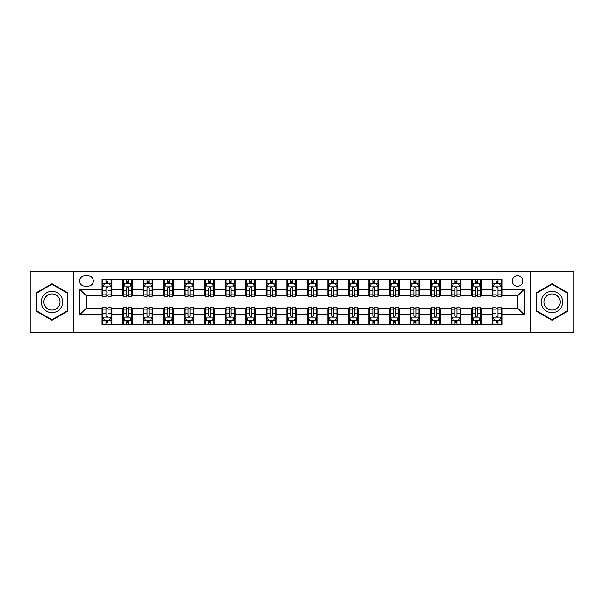<?xml version="1.0" encoding="UTF-8"?>
<svg xmlns="http://www.w3.org/2000/svg" width="604" height="604" viewBox="0 0 604 604"><rect width="100%" height="100%" fill="white"/><g stroke="black" fill="none" stroke-linecap="round" stroke-linejoin="round"><path stroke-width="0.91" d="M517.553 275.726A5.255 5.255 0 0 0 512.298 280.981A5.255 5.255 0 0 0 517.553 286.236A5.255 5.255 0 0 0 522.807 280.981A5.255 5.255 0 0 0 517.553 275.726M530.689 332.381L573.8 332.381L573.8 271.619L530.689 271.619L530.689 332.381L73.31 332.381L73.31 271.619L30.2 271.619L30.2 332.381L73.31 332.381M84.643 286.07L88.252 286.07A5.089 5.089 0 0 0 93.348 280.981A5.089 5.089 0 0 0 88.252 275.885L84.643 275.885A5.089 5.089 0 0 0 79.554 280.981A5.089 5.089 0 0 0 84.643 286.07M530.689 271.619L73.31 271.619M102.053 314.646L79.879 314.646L79.879 289.354L102.053 289.354L102.053 295.922L86.448 295.922L86.448 308.078L102.053 308.078L102.053 324.582L501.947 324.582L501.947 308.078L517.553 308.078L517.553 295.922L501.947 295.922L501.947 289.354L524.121 289.354L524.121 314.646L501.947 314.646M501.947 289.354L501.947 279.418L102.053 279.418L102.053 289.354M492.094 279.418L492.094 295.922L492.917 295.922M496.035 295.922L498.006 295.922M501.131 295.922L501.947 295.922M492.094 295.922L480.603 295.922M471.565 279.418L471.565 295.922L472.388 295.922M475.507 295.922L477.477 295.922M471.565 295.922L460.074 295.922M451.037 279.418L451.037 295.922L451.86 295.922M454.978 295.922L456.949 295.922M451.037 295.922L439.546 295.922M430.509 279.418L430.509 295.922L431.331 295.922M434.45 295.922L436.42 295.922M430.509 295.922L419.01 295.922M409.98 279.418L409.98 295.922L410.803 295.922M413.921 295.922L415.892 295.922M409.98 295.922L398.481 295.922M389.452 279.418L389.452 295.922L390.275 295.922M393.393 295.922L395.363 295.922M389.452 295.922L377.953 295.922M368.923 279.418L368.923 295.922L369.746 295.922M372.864 295.922L374.835 295.922M368.923 295.922L357.425 295.922M348.395 279.418L348.395 295.922L349.218 295.922M352.336 295.922L354.306 295.922M348.395 295.922L336.896 295.922M327.866 279.418L327.866 295.922L328.689 295.922M331.807 295.922L333.778 295.922M327.866 295.922L316.368 295.922M307.338 279.418L307.338 295.922L308.161 295.922M311.279 295.922L313.25 295.922M307.338 295.922L295.839 295.922M286.809 279.418L286.809 295.922L287.632 295.922M290.751 295.922L292.721 295.922M286.809 295.922L275.311 295.922M266.281 279.418L266.281 295.922L267.104 295.922M270.222 295.922L272.193 295.922M266.281 295.922L254.782 295.922M245.752 279.418L245.752 295.922L246.575 295.922M249.694 295.922L251.664 295.922M245.752 295.922L234.254 295.922M225.224 279.418L225.224 295.922L226.047 295.922M229.165 295.922L231.136 295.922M225.224 295.922L213.725 295.922M204.696 279.418L204.696 295.922L205.519 295.922M208.637 295.922L210.607 295.922M204.696 295.922L193.197 295.922M184.167 279.418L184.167 295.922L184.99 295.922M188.108 295.922L190.079 295.922M184.167 295.922L172.668 295.922M163.639 279.418L163.639 295.922L164.454 295.922M167.58 295.922L169.55 295.922M163.639 295.922L152.14 295.922M143.11 279.418L143.11 295.922L143.926 295.922M147.051 295.922L149.022 295.922M143.11 295.922L131.612 295.922M122.582 279.418L122.582 295.922L123.397 295.922M126.523 295.922L128.493 295.922M122.582 295.922L111.083 295.922M102.053 295.922L102.869 295.922M105.994 295.922L107.965 295.922M102.053 308.078L102.869 308.078M105.994 308.078L107.965 308.078M111.083 308.078L111.906 308.078L111.906 324.582M123.397 308.078L111.906 308.078M126.523 308.078L128.493 308.078M131.612 308.078L132.435 308.078L132.435 324.582M143.926 308.078L132.435 308.078M147.051 308.078L149.022 308.078M152.14 308.078L152.963 308.078L152.963 324.582M164.454 308.078L152.963 308.078M167.58 308.078L169.55 308.078M172.668 308.078L173.491 308.078L173.491 324.582M184.99 308.078L173.491 308.078M188.108 308.078L190.079 308.078M193.197 308.078L194.02 308.078L194.02 324.582M205.519 308.078L194.02 308.078M208.637 308.078L210.607 308.078M213.725 308.078L214.548 308.078L214.548 324.582M226.047 308.078L214.548 308.078M229.165 308.078L231.136 308.078M234.254 308.078L235.077 308.078L235.077 324.582M246.575 308.078L235.077 308.078M249.694 308.078L251.664 308.078M254.782 308.078L255.605 308.078L255.605 324.582M267.104 308.078L255.605 308.078M270.222 308.078L272.193 308.078M275.311 308.078L276.134 308.078L276.134 324.582M287.632 308.078L276.134 308.078M290.751 308.078L292.721 308.078M295.839 308.078L296.662 308.078L296.662 324.582M308.161 308.078L296.662 308.078M311.279 308.078L313.25 308.078M316.368 308.078L317.191 308.078L317.191 324.582M328.689 308.078L317.191 308.078M331.807 308.078L333.778 308.078M336.896 308.078L337.719 308.078L337.719 324.582M349.218 308.078L337.719 308.078M352.336 308.078L354.306 308.078M357.425 308.078L358.248 308.078L358.248 324.582M369.746 308.078L358.248 308.078M372.864 308.078L374.835 308.078M377.953 308.078L378.776 308.078L378.776 324.582M390.275 308.078L378.776 308.078M393.393 308.078L395.363 308.078M398.481 308.078L399.304 308.078L399.304 324.582M410.803 308.078L399.304 308.078M413.921 308.078L415.892 308.078M419.01 308.078L419.833 308.078L419.833 324.582M431.331 308.078L419.833 308.078M434.45 308.078L436.42 308.078M439.546 308.078L440.361 308.078L440.361 324.582M451.86 308.078L440.361 308.078M454.978 308.078L456.949 308.078M460.074 308.078L460.89 308.078L460.89 324.582M472.388 308.078L460.89 308.078M475.507 308.078L477.477 308.078M480.603 308.078L481.418 308.078L481.418 324.582M492.917 308.078L481.418 308.078M496.035 308.078L498.006 308.078M501.131 308.078L501.947 308.078M111.906 279.418L111.906 295.922M102.053 283.525L102.869 283.525M105.994 283.525L107.965 283.525M111.083 283.525L111.906 283.525M102.053 320.475L102.869 320.475M105.994 320.475L107.965 320.475M111.083 320.475L111.906 320.475M122.582 308.078L122.582 324.582M132.435 279.418L132.435 295.922M122.582 283.525L123.397 283.525M126.523 283.525L128.493 283.525M131.612 283.525L132.435 283.525M122.582 320.475L123.397 320.475M126.523 320.475L128.493 320.475M131.612 320.475L132.435 320.475M143.11 308.078L143.11 324.582M143.11 320.475L143.926 320.475M147.051 320.475L149.022 320.475M152.14 320.475L152.963 320.475M152.963 279.418L152.963 295.922M143.11 283.525L143.926 283.525M147.051 283.525L149.022 283.525M152.14 283.525L152.963 283.525M163.639 308.078L163.639 324.582M163.639 320.475L164.454 320.475M167.58 320.475L169.55 320.475M172.668 320.475L173.491 320.475M173.491 279.418L173.491 295.922M163.639 283.525L164.454 283.525M167.58 283.525L169.55 283.525M172.668 283.525L173.491 283.525M184.167 308.078L184.167 324.582M184.167 320.475L184.99 320.475M188.108 320.475L190.079 320.475M193.197 320.475L194.02 320.475M194.02 279.418L194.02 295.922M184.167 283.525L184.99 283.525M188.108 283.525L190.079 283.525M193.197 283.525L194.02 283.525M204.696 308.078L204.696 324.582M204.696 320.475L205.519 320.475M208.637 320.475L210.607 320.475M213.725 320.475L214.548 320.475M214.548 279.418L214.548 295.922M204.696 283.525L205.519 283.525M208.637 283.525L210.607 283.525M213.725 283.525L214.548 283.525M225.224 308.078L225.224 324.582M225.224 320.475L226.047 320.475M229.165 320.475L231.136 320.475M234.254 320.475L235.077 320.475M235.077 279.418L235.077 295.922M225.224 283.525L226.047 283.525M229.165 283.525L231.136 283.525M234.254 283.525L235.077 283.525M245.752 308.078L245.752 324.582M245.752 320.475L246.575 320.475M249.694 320.475L251.664 320.475M254.782 320.475L255.605 320.475M255.605 279.418L255.605 295.922M245.752 283.525L246.575 283.525M249.694 283.525L251.664 283.525M254.782 283.525L255.605 283.525M266.281 308.078L266.281 324.582M266.281 320.475L267.104 320.475M270.222 320.475L272.193 320.475M275.311 320.475L276.134 320.475M276.134 279.418L276.134 295.922M266.281 283.525L267.104 283.525M270.222 283.525L272.193 283.525M275.311 283.525L276.134 283.525M286.809 308.078L286.809 324.582M286.809 320.475L287.632 320.475M290.751 320.475L292.721 320.475M295.839 320.475L296.662 320.475M296.662 279.418L296.662 295.922M286.809 283.525L287.632 283.525M290.751 283.525L292.721 283.525M295.839 283.525L296.662 283.525M307.338 308.078L307.338 324.582M307.338 320.475L308.161 320.475M311.279 320.475L313.25 320.475M316.368 320.475L317.191 320.475M317.191 279.418L317.191 295.922M307.338 283.525L308.161 283.525M311.279 283.525L313.25 283.525M316.368 283.525L317.191 283.525M327.866 308.078L327.866 324.582M327.866 320.475L328.689 320.475M331.807 320.475L333.778 320.475M336.896 320.475L337.719 320.475M337.719 279.418L337.719 295.922M327.866 283.525L328.689 283.525M331.807 283.525L333.778 283.525M336.896 283.525L337.719 283.525M348.395 308.078L348.395 324.582M348.395 320.475L349.218 320.475M352.336 320.475L354.306 320.475M357.425 320.475L358.248 320.475M358.248 279.418L358.248 295.922M348.395 283.525L349.218 283.525M352.336 283.525L354.306 283.525M357.425 283.525L358.248 283.525M368.923 308.078L368.923 324.582M368.923 320.475L369.746 320.475M372.864 320.475L374.835 320.475M377.953 320.475L378.776 320.475M378.776 279.418L378.776 295.922M368.923 283.525L369.746 283.525M372.864 283.525L374.835 283.525M377.953 283.525L378.776 283.525M389.452 308.078L389.452 324.582M389.452 320.475L390.275 320.475M393.393 320.475L395.363 320.475M398.481 320.475L399.304 320.475M399.304 279.418L399.304 295.922M389.452 283.525L390.275 283.525M393.393 283.525L395.363 283.525M398.481 283.525L399.304 283.525M409.98 308.078L409.98 324.582M409.98 320.475L410.803 320.475M413.921 320.475L415.892 320.475M419.01 320.475L419.833 320.475M419.833 279.418L419.833 295.922M409.98 283.525L410.803 283.525M413.921 283.525L415.892 283.525M419.01 283.525L419.833 283.525M430.509 308.078L430.509 324.582M430.509 320.475L431.331 320.475M434.45 320.475L436.42 320.475M439.546 320.475L440.361 320.475M440.361 279.418L440.361 295.922M430.509 283.525L431.331 283.525M434.45 283.525L436.42 283.525M439.546 283.525L440.361 283.525M451.037 308.078L451.037 324.582M451.037 320.475L451.86 320.475M454.978 320.475L456.949 320.475M460.074 320.475L460.89 320.475M460.89 279.418L460.89 295.922M451.037 283.525L451.86 283.525M454.978 283.525L456.949 283.525M460.074 283.525L460.89 283.525M471.565 308.078L471.565 324.582M471.565 320.475L472.388 320.475M475.507 320.475L477.477 320.475M480.603 320.475L481.418 320.475M481.418 279.418L481.418 295.922M471.565 283.525L472.388 283.525M475.507 283.525L477.477 283.525M480.603 283.525L481.418 283.525M492.094 308.078L492.094 324.582M492.094 320.475L492.917 320.475M496.035 320.475L498.006 320.475M501.131 320.475L501.947 320.475M492.094 283.525L492.917 283.525M496.035 283.525L498.006 283.525M501.131 283.525L501.947 283.525M86.448 295.922L79.879 289.354M86.448 308.078L79.879 314.646M524.121 289.354L517.553 295.922M524.121 314.646L517.553 308.078M51.959 320.301L67.807 311.151L67.807 292.849L51.959 283.699L36.112 292.849L36.112 311.151L51.959 320.301M567.888 292.849L552.041 283.699L536.193 292.849L536.193 311.151L552.041 320.301L567.888 311.151L567.888 292.849M107.965 281.555L105.994 281.555M111.083 294.85L107.965 294.85L107.965 296.911L111.083 296.911L111.083 286.892L109.437 283.608L104.515 283.608L102.869 286.892L102.869 296.911L105.994 296.911L105.994 294.85L102.869 294.85M102.869 286.892L102.869 279.418M111.083 286.892L111.083 279.418M105.994 283.608L105.994 279.418M107.965 279.418L107.965 283.608M107.965 294.85L107.965 288.123C107.308 286.855 106.651 286.855 105.994 288.123L105.994 294.85M105.994 322.445L107.965 322.445M102.869 309.15L105.994 309.15L105.994 307.089L102.869 307.089L102.869 317.108L104.515 320.392L109.437 320.392L111.083 317.108L111.083 307.089L107.965 307.089L107.965 309.15L111.083 309.15M111.083 317.108L111.083 324.582M102.869 317.108L102.869 324.582M107.965 320.392L107.965 324.582M105.994 324.582L105.994 320.392M105.994 309.15L105.994 315.877C106.651 317.145 107.308 317.145 107.965 315.877L107.965 309.15M128.493 281.555L126.523 281.555M131.612 294.85L128.493 294.85L128.493 296.911L131.612 296.911L131.612 286.892L129.973 283.608L125.043 283.608L123.397 286.892L123.397 296.911L126.523 296.911L126.523 294.85L123.397 294.85M123.397 286.892L123.397 279.418M131.612 286.892L131.612 279.418M126.523 283.608L126.523 279.418M128.493 279.418L128.493 283.608M128.493 294.85L128.493 288.123C127.837 286.855 127.18 286.855 126.523 288.123L126.523 294.85M149.022 281.555L147.051 281.555M152.14 294.85L149.022 294.85L149.022 296.911L152.14 296.911L152.14 286.892L150.502 283.608L145.572 283.608L143.926 286.892L143.926 296.911L147.051 296.911L147.051 294.85L143.926 294.85M143.926 286.892L143.926 279.418M152.14 286.892L152.14 279.418M147.051 283.608L147.051 279.418M149.022 279.418L149.022 283.608M149.022 294.85L149.022 288.123C148.365 286.855 147.708 286.855 147.051 288.123L147.051 294.85M169.55 281.555L167.58 281.555M172.668 294.85L169.55 294.85L169.55 296.911L172.668 296.911L172.668 286.892L171.03 283.608L166.1 283.608L164.454 286.892L164.454 296.911L167.58 296.911L167.58 294.85L164.454 294.85M164.454 286.892L164.454 279.418M172.668 286.892L172.668 279.418M167.58 283.608L167.58 279.418M169.55 279.418L169.55 283.608M169.55 294.85L169.55 288.123C168.893 286.855 168.237 286.855 167.58 288.123L167.58 294.85M126.523 322.445L128.493 322.445M123.397 309.15L126.523 309.15L126.523 307.089L123.397 307.089L123.397 317.108L125.043 320.392L129.973 320.392L131.612 317.108L131.612 307.089L128.493 307.089L128.493 309.15L131.612 309.15M131.612 317.108L131.612 324.582M123.397 317.108L123.397 324.582M128.493 320.392L128.493 324.582M126.523 324.582L126.523 320.392M126.523 309.15L126.523 315.877C127.18 317.145 127.837 317.145 128.493 315.877L128.493 309.15M147.051 322.445L149.022 322.445M143.926 309.15L147.051 309.15L147.051 307.089L143.926 307.089L143.926 317.108L145.572 320.392L150.502 320.392L152.14 317.108L152.14 307.089L149.022 307.089L149.022 309.15L152.14 309.15M152.14 317.108L152.14 324.582M143.926 317.108L143.926 324.582M149.022 320.392L149.022 324.582M147.051 324.582L147.051 320.392M147.051 309.15L147.051 315.877C147.708 317.145 148.365 317.145 149.022 315.877L149.022 309.15M167.58 322.445L169.55 322.445M164.454 309.15L167.58 309.15L167.58 307.089L164.454 307.089L164.454 317.108L166.1 320.392L171.03 320.392L172.668 317.108L172.668 307.089L169.55 307.089L169.55 309.15L172.668 309.15M172.668 317.108L172.668 324.582M164.454 317.108L164.454 324.582M169.55 320.392L169.55 324.582M167.58 324.582L167.58 320.392M167.58 309.15L167.58 315.877C168.237 317.145 168.893 317.145 169.55 315.877L169.55 309.15M190.079 281.555L188.108 281.555M193.197 294.85L190.079 294.85L190.079 296.911L193.197 296.911L193.197 286.892L191.559 283.608L186.628 283.608L184.99 286.892L184.99 296.911L188.108 296.911L188.108 294.85L184.99 294.85M184.99 286.892L184.99 279.418M193.197 286.892L193.197 279.418M188.108 283.608L188.108 279.418M190.079 279.418L190.079 283.608M190.079 294.85L190.079 288.123C189.422 286.855 188.765 286.855 188.108 288.123L188.108 294.85M188.108 322.445L190.079 322.445M184.99 309.15L188.108 309.15L188.108 307.089L184.99 307.089L184.99 317.108L186.628 320.392L191.559 320.392L193.197 317.108L193.197 307.089L190.079 307.089L190.079 309.15L193.197 309.15M193.197 317.108L193.197 324.582M184.99 317.108L184.99 324.582M190.079 320.392L190.079 324.582M188.108 324.582L188.108 320.392M188.108 309.15L188.108 315.877C188.765 317.145 189.422 317.145 190.079 315.877L190.079 309.15M61.208 296.662A10.676 10.676 0 0 0 46.621 292.759A10.676 10.676 0 0 0 42.718 307.338A10.676 10.676 0 0 0 57.297 311.241A10.676 10.676 0 0 0 61.208 296.662M58.958 297.961A8.079 8.079 0 0 0 47.92 295.001A8.079 8.079 0 0 0 44.96 306.039A8.079 8.079 0 0 0 55.998 308.999A8.079 8.079 0 0 0 58.958 297.961M51.959 319.727L36.602 310.864L36.602 293.136L51.959 284.273L67.316 293.136L67.316 310.864L51.959 319.727M552.041 312.676A10.676 10.676 0 0 0 562.717 302A10.676 10.676 0 0 0 552.041 291.324A10.676 10.676 0 0 0 541.365 302A10.676 10.676 0 0 0 552.041 312.676M552.041 310.079A8.079 8.079 0 0 0 560.119 302A8.079 8.079 0 0 0 552.041 293.922A8.079 8.079 0 0 0 543.955 302A8.079 8.079 0 0 0 552.041 310.079M536.684 293.136L552.041 284.273L567.398 293.136L567.398 310.864L552.041 319.727L536.684 310.864L536.684 293.136M210.607 281.555L208.637 281.555M213.725 294.85L210.607 294.85L210.607 296.911L213.725 296.911L213.725 286.892L212.087 283.608L207.157 283.608L205.519 286.892L205.519 296.911L208.637 296.911L208.637 294.85L205.519 294.85M205.519 286.892L205.519 279.418M213.725 286.892L213.725 279.418M208.637 283.608L208.637 279.418M210.607 279.418L210.607 283.608M210.607 294.85L210.607 288.123C209.95 286.855 209.294 286.855 208.637 288.123L208.637 294.85M231.136 281.555L229.165 281.555M234.254 294.85L231.136 294.85L231.136 296.911L234.254 296.911L234.254 286.892L232.616 283.608L227.685 283.608L226.047 286.892L226.047 296.911L229.165 296.911L229.165 294.85L226.047 294.85M226.047 286.892L226.047 279.418M234.254 286.892L234.254 279.418M229.165 283.608L229.165 279.418M231.136 279.418L231.136 283.608M231.136 294.85L231.136 288.123C230.479 286.855 229.822 286.855 229.165 288.123L229.165 294.85M251.664 281.555L249.694 281.555M254.782 294.85L251.664 294.85L251.664 296.911L254.782 296.911L254.782 286.892L253.144 283.608L248.214 283.608L246.575 286.892L246.575 296.911L249.694 296.911L249.694 294.85L246.575 294.85M246.575 286.892L246.575 279.418M254.782 286.892L254.782 279.418M249.694 283.608L249.694 279.418M251.664 279.418L251.664 283.608M251.664 294.85L251.664 288.123C251.007 286.855 250.35 286.855 249.694 288.123L249.694 294.85M272.193 281.555L270.222 281.555M275.311 294.85L272.193 294.85L272.193 296.911L275.311 296.911L275.311 286.892L273.672 283.608L268.742 283.608L267.104 286.892L267.104 296.911L270.222 296.911L270.222 294.85L267.104 294.85M267.104 286.892L267.104 279.418M275.311 286.892L275.311 279.418M270.222 283.608L270.222 279.418M272.193 279.418L272.193 283.608M272.193 294.85L272.193 288.123C271.536 286.855 270.879 286.855 270.222 288.123L270.222 294.85M292.721 281.555L290.751 281.555M295.839 294.85L292.721 294.85L292.721 296.911L295.839 296.911L295.839 286.892L294.201 283.608L289.271 283.608L287.632 286.892L287.632 296.911L290.751 296.911L290.751 294.85L287.632 294.85M287.632 286.892L287.632 279.418M295.839 286.892L295.839 279.418M290.751 283.608L290.751 279.418M292.721 279.418L292.721 283.608M292.721 294.85L292.721 288.123C292.064 286.855 291.407 286.855 290.751 288.123L290.751 294.85M208.637 322.445L210.607 322.445M205.519 309.15L208.637 309.15L208.637 307.089L205.519 307.089L205.519 317.108L207.157 320.392L212.087 320.392L213.725 317.108L213.725 307.089L210.607 307.089L210.607 309.15L213.725 309.15M213.725 317.108L213.725 324.582M205.519 317.108L205.519 324.582M210.607 320.392L210.607 324.582M208.637 324.582L208.637 320.392M208.637 309.15L208.637 315.877C209.294 317.145 209.95 317.145 210.607 315.877L210.607 309.15M229.165 322.445L231.136 322.445M226.047 309.15L229.165 309.15L229.165 307.089L226.047 307.089L226.047 317.108L227.685 320.392L232.616 320.392L234.254 317.108L234.254 307.089L231.136 307.089L231.136 309.15L234.254 309.15M234.254 317.108L234.254 324.582M226.047 317.108L226.047 324.582M231.136 320.392L231.136 324.582M229.165 324.582L229.165 320.392M229.165 309.15L229.165 315.877C229.822 317.145 230.479 317.145 231.136 315.877L231.136 309.15M249.694 322.445L251.664 322.445M246.575 309.15L249.694 309.15L249.694 307.089L246.575 307.089L246.575 317.108L248.214 320.392L253.144 320.392L254.782 317.108L254.782 307.089L251.664 307.089L251.664 309.15L254.782 309.15M254.782 317.108L254.782 324.582M246.575 317.108L246.575 324.582M251.664 320.392L251.664 324.582M249.694 324.582L249.694 320.392M249.694 309.15L249.694 315.877C250.35 317.145 251.007 317.145 251.664 315.877L251.664 309.15M270.222 322.445L272.193 322.445M267.104 309.15L270.222 309.15L270.222 307.089L267.104 307.089L267.104 317.108L268.742 320.392L273.672 320.392L275.311 317.108L275.311 307.089L272.193 307.089L272.193 309.15L275.311 309.15M275.311 317.108L275.311 324.582M267.104 317.108L267.104 324.582M272.193 320.392L272.193 324.582M270.222 324.582L270.222 320.392M270.222 309.15L270.222 315.877C270.879 317.145 271.536 317.145 272.193 315.877L272.193 309.15M290.751 322.445L292.721 322.445M287.632 309.15L290.751 309.15L290.751 307.089L287.632 307.089L287.632 317.108L289.271 320.392L294.201 320.392L295.839 317.108L295.839 307.089L292.721 307.089L292.721 309.15L295.839 309.15M295.839 317.108L295.839 324.582M287.632 317.108L287.632 324.582M292.721 320.392L292.721 324.582M290.751 324.582L290.751 320.392M290.751 309.15L290.751 315.877C291.407 317.145 292.064 317.145 292.721 315.877L292.721 309.15M313.25 281.555L311.279 281.555M316.368 294.85L313.25 294.85L313.25 296.911L316.368 296.911L316.368 286.892L314.729 283.608L309.799 283.608L308.161 286.892L308.161 296.911L311.279 296.911L311.279 294.85L308.161 294.85M308.161 286.892L308.161 279.418M316.368 286.892L316.368 279.418M311.279 283.608L311.279 279.418M313.25 279.418L313.25 283.608M313.25 294.85L313.25 288.123C312.593 286.855 311.936 286.855 311.279 288.123L311.279 294.85M311.279 322.445L313.25 322.445M308.161 309.15L311.279 309.15L311.279 307.089L308.161 307.089L308.161 317.108L309.799 320.392L314.729 320.392L316.368 317.108L316.368 307.089L313.25 307.089L313.25 309.15L316.368 309.15M316.368 317.108L316.368 324.582M308.161 317.108L308.161 324.582M313.25 320.392L313.25 324.582M311.279 324.582L311.279 320.392M311.279 309.15L311.279 315.877C311.936 317.145 312.593 317.145 313.25 315.877L313.25 309.15M333.778 281.555L331.807 281.555M336.896 294.85L333.778 294.85L333.778 296.911L336.896 296.911L336.896 286.892L335.258 283.608L330.328 283.608L328.689 286.892L328.689 296.911L331.807 296.911L331.807 294.85L328.689 294.85M328.689 286.892L328.689 279.418M336.896 286.892L336.896 279.418M331.807 283.608L331.807 279.418M333.778 279.418L333.778 283.608M333.778 294.85L333.778 288.123C333.121 286.855 332.464 286.855 331.807 288.123L331.807 294.85M331.807 322.445L333.778 322.445M328.689 309.15L331.807 309.15L331.807 307.089L328.689 307.089L328.689 317.108L330.328 320.392L335.258 320.392L336.896 317.108L336.896 307.089L333.778 307.089L333.778 309.15L336.896 309.15M336.896 317.108L336.896 324.582M328.689 317.108L328.689 324.582M333.778 320.392L333.778 324.582M331.807 324.582L331.807 320.392M331.807 309.15L331.807 315.877C332.464 317.145 333.121 317.145 333.778 315.877L333.778 309.15M354.306 281.555L352.336 281.555M357.425 294.85L354.306 294.85L354.306 296.911L357.425 296.911L357.425 286.892L355.786 283.608L350.856 283.608L349.218 286.892L349.218 296.911L352.336 296.911L352.336 294.85L349.218 294.85M349.218 286.892L349.218 279.418M357.425 286.892L357.425 279.418M352.336 283.608L352.336 279.418M354.306 279.418L354.306 283.608M354.306 294.85L354.306 288.123C353.65 286.855 352.993 286.855 352.336 288.123L352.336 294.85M352.336 322.445L354.306 322.445M349.218 309.15L352.336 309.15L352.336 307.089L349.218 307.089L349.218 317.108L350.856 320.392L355.786 320.392L357.425 317.108L357.425 307.089L354.306 307.089L354.306 309.15L357.425 309.15M357.425 317.108L357.425 324.582M349.218 317.108L349.218 324.582M354.306 320.392L354.306 324.582M352.336 324.582L352.336 320.392M352.336 309.15L352.336 315.877C352.993 317.145 353.65 317.145 354.306 315.877L354.306 309.15M374.835 281.555L372.864 281.555M377.953 294.85L374.835 294.85L374.835 296.911L377.953 296.911L377.953 286.892L376.315 283.608L371.385 283.608L369.746 286.892L369.746 296.911L372.864 296.911L372.864 294.85L369.746 294.85M369.746 286.892L369.746 279.418M377.953 286.892L377.953 279.418M372.864 283.608L372.864 279.418M374.835 279.418L374.835 283.608M374.835 294.85L374.835 288.123C374.178 286.855 373.521 286.855 372.864 288.123L372.864 294.85M372.864 322.445L374.835 322.445M369.746 309.15L372.864 309.15L372.864 307.089L369.746 307.089L369.746 317.108L371.385 320.392L376.315 320.392L377.953 317.108L377.953 307.089L374.835 307.089L374.835 309.15L377.953 309.15M377.953 317.108L377.953 324.582M369.746 317.108L369.746 324.582M374.835 320.392L374.835 324.582M372.864 324.582L372.864 320.392M372.864 309.15L372.864 315.877C373.521 317.145 374.178 317.145 374.835 315.877L374.835 309.15M395.363 281.555L393.393 281.555M398.481 294.85L395.363 294.85L395.363 296.911L398.481 296.911L398.481 286.892L396.843 283.608L391.913 283.608L390.275 286.892L390.275 296.911L393.393 296.911L393.393 294.85L390.275 294.85M390.275 286.892L390.275 279.418M398.481 286.892L398.481 279.418M393.393 283.608L393.393 279.418M395.363 279.418L395.363 283.608M395.363 294.85L395.363 288.123C394.706 286.855 394.05 286.855 393.393 288.123L393.393 294.85M393.393 322.445L395.363 322.445M390.275 309.15L393.393 309.15L393.393 307.089L390.275 307.089L390.275 317.108L391.913 320.392L396.843 320.392L398.481 317.108L398.481 307.089L395.363 307.089L395.363 309.15L398.481 309.15M398.481 317.108L398.481 324.582M390.275 317.108L390.275 324.582M395.363 320.392L395.363 324.582M393.393 324.582L393.393 320.392M393.393 309.15L393.393 315.877C394.05 317.145 394.706 317.145 395.363 315.877L395.363 309.15M415.892 281.555L413.921 281.555M419.01 294.85L415.892 294.85L415.892 296.911L419.01 296.911L419.01 286.892L417.372 283.608L412.441 283.608L410.803 286.892L410.803 296.911L413.921 296.911L413.921 294.85L410.803 294.85M410.803 286.892L410.803 279.418M419.01 286.892L419.01 279.418M413.921 283.608L413.921 279.418M415.892 279.418L415.892 283.608M415.892 294.85L415.892 288.123C415.235 286.855 414.578 286.855 413.921 288.123L413.921 294.85M413.921 322.445L415.892 322.445M410.803 309.15L413.921 309.15L413.921 307.089L410.803 307.089L410.803 317.108L412.441 320.392L417.372 320.392L419.01 317.108L419.01 307.089L415.892 307.089L415.892 309.15L419.01 309.15M419.01 317.108L419.01 324.582M410.803 317.108L410.803 324.582M415.892 320.392L415.892 324.582M413.921 324.582L413.921 320.392M413.921 309.15L413.921 315.877C414.578 317.145 415.235 317.145 415.892 315.877L415.892 309.15M434.45 322.445L436.42 322.445M431.331 309.15L434.45 309.15L434.45 307.089L431.331 307.089L431.331 317.108L432.97 320.392L437.9 320.392L439.546 317.108L439.546 307.089L436.42 307.089L436.42 309.15L439.546 309.15M439.546 317.108L439.546 324.582M431.331 317.108L431.331 324.582M436.42 320.392L436.42 324.582M434.45 324.582L434.45 320.392M434.45 309.15L434.45 315.877C435.106 317.145 435.763 317.145 436.42 315.877L436.42 309.15M436.42 281.555L434.45 281.555M439.546 294.85L436.42 294.85L436.42 296.911L439.546 296.911L439.546 286.892L437.9 283.608L432.97 283.608L431.331 286.892L431.331 296.911L434.45 296.911L434.45 294.85L431.331 294.85M431.331 286.892L431.331 279.418M439.546 286.892L439.546 279.418M434.45 283.608L434.45 279.418M436.42 279.418L436.42 283.608M436.42 294.85L436.42 288.123C435.763 286.855 435.106 286.855 434.45 288.123L434.45 294.85M456.949 281.555L454.978 281.555M460.074 294.85L456.949 294.85L456.949 296.911L460.074 296.911L460.074 286.892L458.428 283.608L453.498 283.608L451.86 286.892L451.86 296.911L454.978 296.911L454.978 294.85L451.86 294.85M451.86 286.892L451.86 279.418M460.074 286.892L460.074 279.418M454.978 283.608L454.978 279.418M456.949 279.418L456.949 283.608M456.949 294.85L456.949 288.123C456.292 286.855 455.635 286.855 454.978 288.123L454.978 294.85M454.978 322.445L456.949 322.445M451.86 309.15L454.978 309.15L454.978 307.089L451.86 307.089L451.86 317.108L453.498 320.392L458.428 320.392L460.074 317.108L460.074 307.089L456.949 307.089L456.949 309.15L460.074 309.15M460.074 317.108L460.074 324.582M451.86 317.108L451.86 324.582M456.949 320.392L456.949 324.582M454.978 324.582L454.978 320.392M454.978 309.15L454.978 315.877C455.635 317.145 456.292 317.145 456.949 315.877L456.949 309.15M477.477 281.555L475.507 281.555M480.603 294.85L477.477 294.85L477.477 296.911L480.603 296.911L480.603 286.892L478.957 283.608L474.027 283.608L472.388 286.892L472.388 296.911L475.507 296.911L475.507 294.85L472.388 294.85M472.388 286.892L472.388 279.418M480.603 286.892L480.603 279.418M475.507 283.608L475.507 279.418M477.477 279.418L477.477 283.608M477.477 294.85L477.477 288.123C476.82 286.855 476.163 286.855 475.507 288.123L475.507 294.85M475.507 322.445L477.477 322.445M472.388 309.15L475.507 309.15L475.507 307.089L472.388 307.089L472.388 317.108L474.027 320.392L478.957 320.392L480.603 317.108L480.603 307.089L477.477 307.089L477.477 309.15L480.603 309.15M480.603 317.108L480.603 324.582M472.388 317.108L472.388 324.582M477.477 320.392L477.477 324.582M475.507 324.582L475.507 320.392M475.507 309.15L475.507 315.877C476.163 317.145 476.82 317.145 477.477 315.877L477.477 309.15M498.006 281.555L496.035 281.555M501.131 294.85L498.006 294.85L498.006 296.911L501.131 296.911L501.131 286.892L499.485 283.608L494.563 283.608L492.917 286.892L492.917 296.911L496.035 296.911L496.035 294.85L492.917 294.85M492.917 286.892L492.917 279.418M501.131 286.892L501.131 279.418M496.035 283.608L496.035 279.418M498.006 279.418L498.006 283.608M498.006 294.85L498.006 288.123C497.349 286.855 496.692 286.855 496.035 288.123L496.035 294.85M496.035 322.445L498.006 322.445M492.917 309.15L496.035 309.15L496.035 307.089L492.917 307.089L492.917 317.108L494.563 320.392L499.485 320.392L501.131 317.108L501.131 307.089L498.006 307.089L498.006 309.15L501.131 309.15M501.131 317.108L501.131 324.582M492.917 317.108L492.917 324.582M498.006 320.392L498.006 324.582M496.035 324.582L496.035 320.392M496.035 309.15L496.035 315.877C496.692 317.145 497.349 317.145 498.006 315.877L498.006 309.15M122.582 314.646L111.906 314.646M122.582 289.354L111.906 289.354M143.11 289.354L132.435 289.354M143.11 314.646L132.435 314.646M163.639 289.354L152.963 289.354M163.639 314.646L152.963 314.646M184.167 289.354L173.491 289.354M184.167 314.646L173.491 314.646M204.696 289.354L194.02 289.354M204.696 314.646L194.02 314.646M225.224 289.354L214.548 289.354M225.224 314.646L214.548 314.646M245.752 289.354L235.077 289.354M245.752 314.646L235.077 314.646M266.281 289.354L255.605 289.354M266.281 314.646L255.605 314.646M286.809 289.354L276.134 289.354M286.809 314.646L276.134 314.646M307.338 289.354L296.662 289.354M307.338 314.646L296.662 314.646M327.866 289.354L317.191 289.354M327.866 314.646L317.191 314.646M348.395 289.354L337.719 289.354M348.395 314.646L337.719 314.646M368.923 289.354L358.248 289.354M368.923 314.646L358.248 314.646M389.452 289.354L378.776 289.354M389.452 314.646L378.776 314.646M409.98 289.354L399.304 289.354M409.98 314.646L399.304 314.646M430.509 289.354L419.833 289.354M430.509 314.646L419.833 314.646M451.037 289.354L440.361 289.354M451.037 314.646L440.361 314.646M471.565 289.354L460.89 289.354M471.565 314.646L460.89 314.646M492.094 289.354L481.418 289.354M492.094 314.646L481.418 314.646M111.045 286.809L102.914 286.809M102.869 283.804L104.417 283.804M109.543 283.804L111.083 283.804M105.994 290.448L102.869 290.448M111.083 290.448L107.965 290.448M107.965 282.596L105.994 282.596M102.914 317.191L111.045 317.191M111.083 320.196L109.543 320.196M104.417 320.196L102.869 320.196M107.965 313.552L111.083 313.552M102.869 313.552L105.994 313.552M105.994 321.404L107.965 321.404M131.574 286.809L123.442 286.809M123.397 283.804L124.945 283.804M130.071 283.804L131.612 283.804M126.523 290.448L123.397 290.448M131.612 290.448L128.493 290.448M128.493 282.596L126.523 282.596M152.102 286.809L143.971 286.809M143.926 283.804L145.473 283.804M150.6 283.804L152.14 283.804M147.051 290.448L143.926 290.448M152.14 290.448L149.022 290.448M149.022 282.596L147.051 282.596M172.631 286.809L164.499 286.809M164.454 283.804L166.002 283.804M171.128 283.804L172.668 283.804M167.58 290.448L164.454 290.448M172.668 290.448L169.55 290.448M169.55 282.596L167.58 282.596M123.442 317.191L131.574 317.191M131.612 320.196L130.071 320.196M124.945 320.196L123.397 320.196M128.493 313.552L131.612 313.552M123.397 313.552L126.523 313.552M126.523 321.404L128.493 321.404M143.971 317.191L152.102 317.191M152.14 320.196L150.6 320.196M145.473 320.196L143.926 320.196M149.022 313.552L152.14 313.552M143.926 313.552L147.051 313.552M147.051 321.404L149.022 321.404M164.499 317.191L172.631 317.191M172.668 320.196L171.128 320.196M166.002 320.196L164.454 320.196M169.55 313.552L172.668 313.552M164.454 313.552L167.58 313.552M167.58 321.404L169.55 321.404M193.159 286.809L185.028 286.809M184.99 283.804L186.53 283.804M191.657 283.804L193.197 283.804M188.108 290.448L184.99 290.448M193.197 290.448L190.079 290.448M190.079 282.596L188.108 282.596M185.028 317.191L193.159 317.191M193.197 320.196L191.657 320.196M186.53 320.196L184.99 320.196M190.079 313.552L193.197 313.552M184.99 313.552L188.108 313.552M188.108 321.404L190.079 321.404M213.688 286.809L205.556 286.809M205.519 283.804L207.059 283.804M212.185 283.804L213.725 283.804M208.637 290.448L205.519 290.448M213.725 290.448L210.607 290.448M210.607 282.596L208.637 282.596M234.216 286.809L226.085 286.809M226.047 283.804L227.587 283.804M232.714 283.804L234.254 283.804M229.165 290.448L226.047 290.448M234.254 290.448L231.136 290.448M231.136 282.596L229.165 282.596M254.745 286.809L246.613 286.809M246.575 283.804L248.116 283.804M253.242 283.804L254.782 283.804M249.694 290.448L246.575 290.448M254.782 290.448L251.664 290.448M251.664 282.596L249.694 282.596M275.273 286.809L267.142 286.809M267.104 283.804L268.644 283.804M273.771 283.804L275.311 283.804M270.222 290.448L267.104 290.448M275.311 290.448L272.193 290.448M272.193 282.596L270.222 282.596M295.801 286.809L287.67 286.809M287.632 283.804L289.173 283.804M294.299 283.804L295.839 283.804M290.751 290.448L287.632 290.448M295.839 290.448L292.721 290.448M292.721 282.596L290.751 282.596M205.556 317.191L213.688 317.191M213.725 320.196L212.185 320.196M207.059 320.196L205.519 320.196M210.607 313.552L213.725 313.552M205.519 313.552L208.637 313.552M208.637 321.404L210.607 321.404M226.085 317.191L234.216 317.191M234.254 320.196L232.714 320.196M227.587 320.196L226.047 320.196M231.136 313.552L234.254 313.552M226.047 313.552L229.165 313.552M229.165 321.404L231.136 321.404M246.613 317.191L254.745 317.191M254.782 320.196L253.242 320.196M248.116 320.196L246.575 320.196M251.664 313.552L254.782 313.552M246.575 313.552L249.694 313.552M249.694 321.404L251.664 321.404M267.142 317.191L275.273 317.191M275.311 320.196L273.771 320.196M268.644 320.196L267.104 320.196M272.193 313.552L275.311 313.552M267.104 313.552L270.222 313.552M270.222 321.404L272.193 321.404M287.67 317.191L295.801 317.191M295.839 320.196L294.299 320.196M289.173 320.196L287.632 320.196M292.721 313.552L295.839 313.552M287.632 313.552L290.751 313.552M290.751 321.404L292.721 321.404M316.33 286.809L308.199 286.809M308.161 283.804L309.701 283.804M314.827 283.804L316.368 283.804M311.279 290.448L308.161 290.448M316.368 290.448L313.25 290.448M313.25 282.596L311.279 282.596M308.199 317.191L316.33 317.191M316.368 320.196L314.827 320.196M309.701 320.196L308.161 320.196M313.25 313.552L316.368 313.552M308.161 313.552L311.279 313.552M311.279 321.404L313.25 321.404M336.858 286.809L328.727 286.809M328.689 283.804L330.229 283.804M335.356 283.804L336.896 283.804M331.807 290.448L328.689 290.448M336.896 290.448L333.778 290.448M333.778 282.596L331.807 282.596M328.727 317.191L336.858 317.191M336.896 320.196L335.356 320.196M330.229 320.196L328.689 320.196M333.778 313.552L336.896 313.552M328.689 313.552L331.807 313.552M331.807 321.404L333.778 321.404M357.387 286.809L349.255 286.809M349.218 283.804L350.758 283.804M355.884 283.804L357.425 283.804M352.336 290.448L349.218 290.448M357.425 290.448L354.306 290.448M354.306 282.596L352.336 282.596M349.255 317.191L357.387 317.191M357.425 320.196L355.884 320.196M350.758 320.196L349.218 320.196M354.306 313.552L357.425 313.552M349.218 313.552L352.336 313.552M352.336 321.404L354.306 321.404M377.915 286.809L369.784 286.809M369.746 283.804L371.286 283.804M376.413 283.804L377.953 283.804M372.864 290.448L369.746 290.448M377.953 290.448L374.835 290.448M374.835 282.596L372.864 282.596M369.784 317.191L377.915 317.191M377.953 320.196L376.413 320.196M371.286 320.196L369.746 320.196M374.835 313.552L377.953 313.552M369.746 313.552L372.864 313.552M372.864 321.404L374.835 321.404M398.444 286.809L390.312 286.809M390.275 283.804L391.815 283.804M396.941 283.804L398.481 283.804M393.393 290.448L390.275 290.448M398.481 290.448L395.363 290.448M395.363 282.596L393.393 282.596M390.312 317.191L398.444 317.191M398.481 320.196L396.941 320.196M391.815 320.196L390.275 320.196M395.363 313.552L398.481 313.552M390.275 313.552L393.393 313.552M393.393 321.404L395.363 321.404M418.972 286.809L410.841 286.809M410.803 283.804L412.343 283.804M417.47 283.804L419.01 283.804M413.921 290.448L410.803 290.448M419.01 290.448L415.892 290.448M415.892 282.596L413.921 282.596M410.841 317.191L418.972 317.191M419.01 320.196L417.47 320.196M412.343 320.196L410.803 320.196M415.892 313.552L419.01 313.552M410.803 313.552L413.921 313.552M413.921 321.404L415.892 321.404M431.369 317.191L439.501 317.191M439.546 320.196L437.998 320.196M432.872 320.196L431.331 320.196M436.42 313.552L439.546 313.552M431.331 313.552L434.45 313.552M434.45 321.404L436.42 321.404M439.501 286.809L431.369 286.809M431.331 283.804L432.872 283.804M437.998 283.804L439.546 283.804M434.45 290.448L431.331 290.448M439.546 290.448L436.42 290.448M436.42 282.596L434.45 282.596M460.029 286.809L451.898 286.809M451.86 283.804L453.4 283.804M458.527 283.804L460.074 283.804M454.978 290.448L451.86 290.448M460.074 290.448L456.949 290.448M456.949 282.596L454.978 282.596M451.898 317.191L460.029 317.191M460.074 320.196L458.527 320.196M453.4 320.196L451.86 320.196M456.949 313.552L460.074 313.552M451.86 313.552L454.978 313.552M454.978 321.404L456.949 321.404M480.558 286.809L472.426 286.809M472.388 283.804L473.929 283.804M479.055 283.804L480.603 283.804M475.507 290.448L472.388 290.448M480.603 290.448L477.477 290.448M477.477 282.596L475.507 282.596M472.426 317.191L480.558 317.191M480.603 320.196L479.055 320.196M473.929 320.196L472.388 320.196M477.477 313.552L480.603 313.552M472.388 313.552L475.507 313.552M475.507 321.404L477.477 321.404M501.086 286.809L492.955 286.809M492.917 283.804L494.457 283.804M499.584 283.804L501.131 283.804M496.035 290.448L492.917 290.448M501.131 290.448L498.006 290.448M498.006 282.596L496.035 282.596M492.955 317.191L501.086 317.191M501.131 320.196L499.584 320.196M494.457 320.196L492.917 320.196M498.006 313.552L501.131 313.552M492.917 313.552L496.035 313.552M496.035 321.404L498.006 321.404"/></g></svg>
